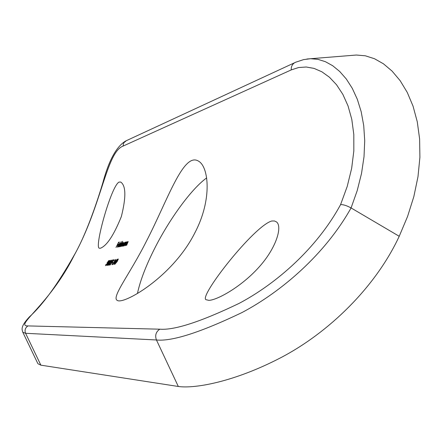 <?xml version="1.0" encoding="UTF-8"?>
<svg xmlns="http://www.w3.org/2000/svg" width="442" height="442" viewBox="0 0 442 442"><rect width="100%" height="100%" fill="white"/><g stroke="black" fill="none" stroke-linecap="round" stroke-linejoin="round"><path stroke-width="0.66" d="M100.356 248.255C106.793 245.84 113.793 235.277 121.351 216.563C126.191 197.22 125.987 185.717 120.732 182.049L119.091 182.076C111.301 185.507 93.991 247.829 99.345 248.222L100.356 248.255M208.851 300.361C217.138 300.14 240.918 287.057 258.465 267.725C276.195 248.382 282.532 226.906 276.637 222.022L274.51 220.972L271.791 220.989C253.99 225.856 198.812 296.367 205.955 299.676L208.851 300.361M137.44 293.494C140.241 280.405 146.225 264.907 155.391 246.995C170.358 217.746 191.8 188.568 206.646 177.922M146.164 241.708C167.64 200.359 183.27 151.772 198.441 161.092C208.773 166.645 212.392 199.276 195.093 232.382C172.96 276.946 122.998 305.323 117.169 300.339C111.312 297.168 129.876 274.101 146.164 241.708M113.903 263.299L114.671 263.189L114.042 264.327L117.417 259.128L113.903 263.299M112.268 263.084L113.224 262.476L112.268 263.084M112.301 260.41L111.997 261.371L108.726 265.106L109.798 264.946L110.135 264.438L109.401 264.548L112.169 261.31L112.633 259.89L111.052 261.647L112.301 260.41M106.754 265.504L109.019 262.824L110.224 260.294L107.959 262.99L106.754 265.504M125.5 245.647L127.865 242.028L126.567 245.443L128.208 241.547L127.279 242.409L127.478 241.73L125.5 245.647M125.583 242.111L125.224 242.835L125.125 242.139L123.495 244.271L122.981 246.155L123.959 245.338L123.754 245.979L125.688 242.172M122.666 241.277L121.533 243.597L121.456 242.873L119.843 244.984L119.334 246.851L120.296 246.039L120.091 246.68L122.771 241.338M117.743 246.763L118.042 245.437L119.086 245.233L119.633 243.271L117.942 245.376L117.412 247.216L118.605 246.072L117.981 246.896M74.14 255.437C49.327 305.14 13.951 326.135 27.979 325.914L159.766 329.191C174.369 330.378 200.845 321.759 239.199 303.339C276.023 283.814 316.737 248.586 340.572 204.646L347.235 186.386L351.666 168.308L353.827 150.96L353.815 134.534L351.793 119.357L348.047 105.947L342.859 94.378L336.511 84.726L329.428 77.223L321.875 71.797L314.041 68.394L306.229 67.007L298.621 67.532L291.256 69.902L123.163 146.048C106.362 152.181 101.787 205.458 74.14 255.437L74.007 255.509C57.571 284.438 42.719 304.881 29.443 316.842C19.686 327.29 22.255 329.793 22.824 332.268L22.652 331.909M115.992 247.459L117.434 244.89L118.069 244.769L118.34 244.227L117.705 244.354L118.5 242.735L119.136 242.608L119.401 242.061L118.622 242.222L115.992 247.459M118.423 246.995L121.274 241.559L118.423 246.995M120.428 246.614L122.71 243.056L121.384 246.432L123.533 242.89L122.202 246.277L123.865 242.415L122.887 243.437L123.042 242.581L122.196 243.398L122.384 242.752L120.428 246.614M124.097 245.918L126.451 242.31L125.158 245.713L126.793 241.829L125.871 242.691L126.069 242.012L124.097 245.918M108.693 260.631L106.942 263.139L107.522 262.841L107.108 263.868L105.887 265.178L105.997 264.366L105.472 265.67L107.235 263.868L107.881 262.333L107.561 262.449L109.334 260.531L108.693 260.631L109.119 260.868M111.086 260.598L110.782 261.565L107.522 265.283L108.583 265.123L108.925 264.614L108.196 264.725L110.948 261.498L111.417 260.084L109.843 261.835L111.086 260.598M112.975 260.415L113.716 260.299L110.097 265.018L114.285 259.741L113.301 259.902L112.975 260.415M115.506 259.902L115.202 260.874L111.898 264.642L112.986 264.482L113.329 263.968L112.583 264.078L115.373 260.813L115.843 259.382L114.246 261.15L115.506 259.902M114.826 264.327L117.147 261.587L118.368 259.001L116.042 261.758L114.826 264.327M352.606 55.333L356.39 55.029L365.335 55.797L374.484 58.725L383.485 63.825L392.12 71.134L400.192 80.731L407.27 92.444L413.043 106.13L417.27 121.771L419.618 138.981L419.9 157.335L417.988 176.701L413.85 196.563L407.574 216.458L399.225 236.282C375.319 287.709 328.202 332.92 280.891 357.644C233.763 382.192 194.486 388.811 178.314 386.479L156.44 339.975L25.586 333.29L22.824 332.268L37.703 363.285M27.979 325.914C25.244 327.737 24.448 330.196 25.586 333.29L40.868 365.164L178.314 386.479M40.868 365.164L37.896 363.7M306.903 59.024L310.599 58.714L317.909 59.344L325.345 61.665L332.671 65.709L339.705 71.477L346.313 79.007L352.291 88.345L357.307 99.257L361.18 111.688L363.727 125.627L364.716 140.76L364.015 156.728L361.528 173.424L357.202 190.635L351.075 207.939C325.174 254.216 281.631 291.587 241.929 312.582C200.441 332.439 171.944 341.572 156.44 339.975C154.805 335.456 155.915 331.859 159.766 329.191M399.225 236.282L351.075 207.939C346.594 205.536 343.091 204.436 340.572 204.646M119.169 242.536L118.622 242.222M118.147 244.603L117.705 244.354M119.185 244.791L118.296 244.962L119.384 243.746L119.274 244.84M118.848 245.282L118.296 244.962M121.224 243.349L120.931 244.791L119.611 246.382L119.986 244.962L121.224 243.349M123.031 243.045L122.633 242.818M124.893 242.619L124.6 244.072L123.263 245.68L123.638 244.249L124.893 242.619M107.892 262.631L107.561 262.449M108.097 262.962L109.881 260.808L108.003 264.101L107.063 264.99L108.097 262.962M108.671 264.996L108.196 264.725M109.881 264.819L109.401 264.548M113.903 260.239L113.301 259.902M113.008 262.797L112.605 262.565M113.069 264.355L112.583 264.078M115.014 262.67L114.528 262.741L116.439 260.471L115.229 262.791M115.064 263.045L114.528 262.741M116.185 261.73L118.014 259.526L116.108 262.891L115.135 263.797L116.185 261.73M126.368 140.672L123.915 142.711L123.268 144.302L123.163 146.048M295.626 62.267L294.759 62.67C292.228 64.25 291.057 66.659 291.256 69.902M310.599 58.714L356.39 55.029M74.007 255.509C85.494 235.879 96.538 203.989 102.881 182.623C108.865 160.297 116.484 146.412 125.738 140.965L295.825 62.178L303.593 59.609L310.593 58.72M117.671 246.758L117.959 246.918M123.263 245.686L123.539 245.846"/></g></svg>
